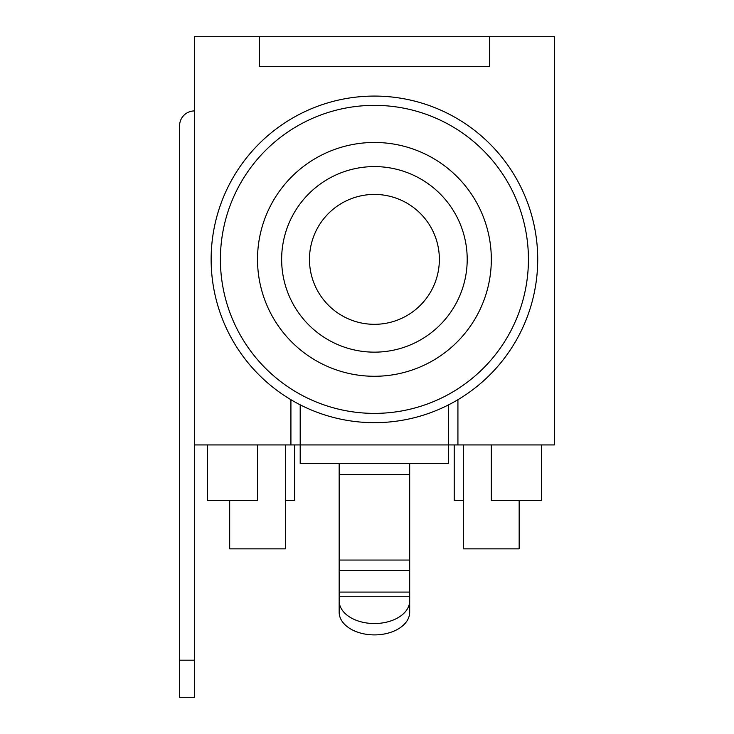 <?xml version="1.0" encoding="UTF-8"?>
<svg xmlns="http://www.w3.org/2000/svg" width="734" height="734" viewBox="0 0 734 734"><rect width="100%" height="100%" fill="white"/><g stroke="black" fill="none" stroke-linecap="round" stroke-linejoin="round"><path stroke-width="1.1" d="M448.648 404.829L448.648 444.932L300.197 444.932L300.197 404.829A163.297 163.297 0 0 0 457.924 399.7L457.924 444.932L554.418 444.932L554.418 36.7L489.468 36.7L489.468 66.39L259.377 66.39L259.377 36.7L489.468 36.7M259.377 36.7L194.427 36.7L194.427 444.932L290.921 444.932L290.921 399.7A163.297 163.297 0 0 0 300.197 404.829M194.427 660.187L179.582 660.187L179.582 697.3L194.427 697.3L194.427 444.932M179.582 660.187L179.582 125.771A14.845 14.845 0 0 1 194.427 110.926M339.163 612.239A35.26 22.662 0 0 0 374.423 634.901A35.26 22.662 0 0 0 409.682 612.239L409.682 600.871A35.26 22.662 180 0 1 374.423 623.533A35.26 22.662 180 0 1 339.163 600.871L339.163 612.239M339.163 463.493L339.163 600.871M409.682 600.871L409.682 463.493M290.921 444.932L300.197 444.932L300.197 463.493L448.648 463.493L448.648 444.932L457.924 444.932M454.218 444.932L454.218 500.606L463.493 500.606M285.352 500.606L294.628 500.606L294.628 444.932M541.426 444.932L541.426 500.606L491.33 500.606L491.33 444.932M207.419 444.932L207.419 500.606L257.515 500.606L257.515 444.932M519.158 548.849L519.158 500.606L519.158 548.849L463.493 548.849L463.493 444.932M285.352 444.932L285.352 548.849L229.687 548.849L229.687 500.606M281.645 259.377A92.778 92.778 0 0 0 420.811 339.723A92.778 92.778 0 0 0 420.811 179.023A92.778 92.778 0 0 0 281.645 259.377M309.473 259.377A64.95 64.95 0 0 1 406.893 203.125A64.95 64.95 0 0 1 406.893 315.62A64.95 64.95 0 0 1 309.473 259.377M220.402 259.377A154.021 154.021 0 0 0 451.428 392.754A154.021 154.021 0 0 0 451.428 125.991A154.021 154.021 0 0 0 220.402 259.377A154.021 154.021 0 0 0 451.428 392.754A154.021 154.021 0 0 0 451.428 125.991A154.021 154.021 0 0 0 220.402 259.377M257.515 259.377A116.908 116.908 0 0 1 432.877 158.131A116.908 116.908 0 0 1 432.877 360.614A116.908 116.908 0 0 1 257.515 259.377M409.682 560.051L339.163 560.051M339.163 474.623L409.682 474.623M409.682 592.081L339.163 592.081M339.163 596.256L409.682 596.256M339.163 570.685L409.682 570.685M457.924 399.7A163.297 163.297 0 0 0 537.719 259.377A163.297 163.297 0 0 0 293.71 117.422A163.297 163.297 0 0 0 290.921 399.7"/></g></svg>
